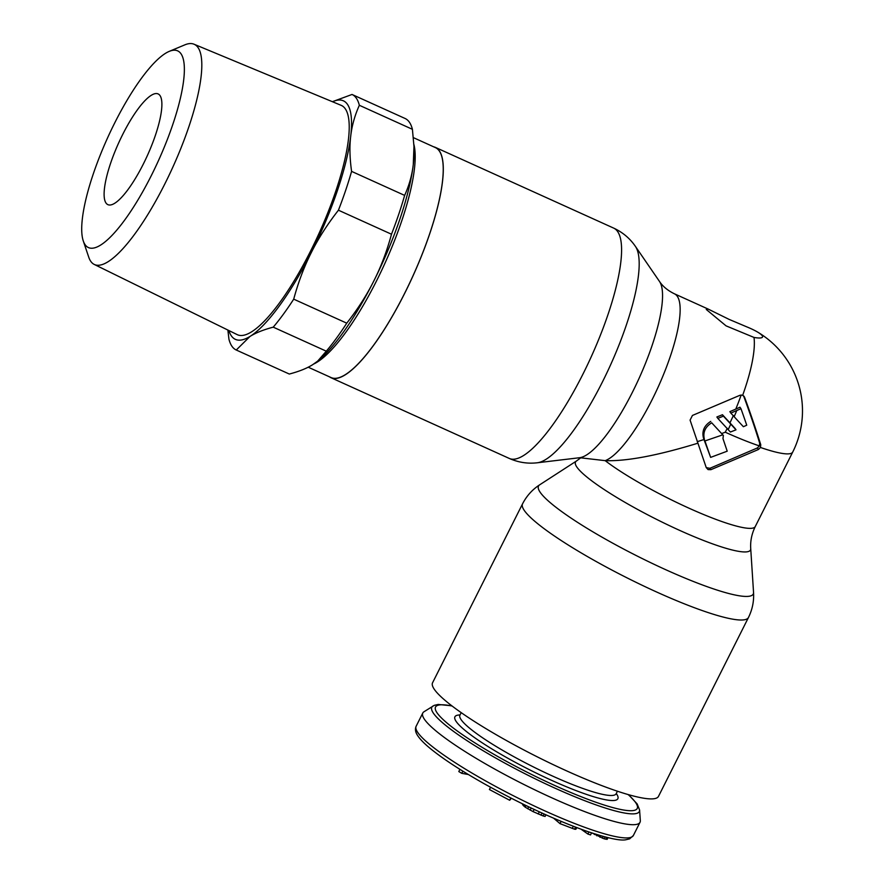 <?xml version="1.0" encoding="UTF-8"?>
<svg xmlns="http://www.w3.org/2000/svg" width="884" height="884" viewBox="0 0 884 884"><rect width="100%" height="100%" fill="white"/><g stroke="black" fill="none" stroke-linecap="round" stroke-linejoin="round"><path stroke-width="1.33" d="M451.823 705.808L438.177 704.449L434.243 705.355L423.955 711.786A121.572 18.398 26.7 0 0 422.784 713.034A121.572 18.398 26.7 0 0 424.397 719.222A121.572 18.398 26.7 0 0 537.505 791.147A121.572 18.398 26.7 0 0 640.016 822.297A121.572 18.398 26.7 0 0 640.314 820.606L639.585 809.954L637.176 803.943L628.513 794.672M468.365 774.528L461.757 773.334L458.807 771.555L459.923 769.334M511.317 798.252L509.681 800.263L489.427 789.534L490.565 787.279M545.914 814.816L545.108 816.429L543.119 815.954L533.063 811.611L525.107 807.136L521.991 803.589M576.898 827.667L575.793 829.303L574.556 829.203L560.003 823.634L553.627 818.208M591.562 832.872L590.534 834.916L587.904 834.054L581.097 829.225M608.015 837.645L607.153 839.358L604.17 838.839L592.346 833.137M462.851 771.157L461.757 773.334M510.819 797.998L509.681 800.263M523.151 804.164L522.72 805.026M524.311 804.727L523.671 806.02M525.925 805.512L525.107 807.136M528.676 806.838L527.693 808.783M531.185 808.031L530.124 810.142M534.157 809.435L533.063 811.611M539.306 811.821L538.201 814.009M542.047 813.07L540.986 815.181M544.102 813.998L543.119 815.954M561.13 821.391L560.003 823.634M573.34 826.308L572.268 828.43M575.583 827.17L574.556 829.203M576.666 827.579L575.793 829.303M588.932 831.999L587.904 834.054M594.799 833.921L594.501 834.507M597.275 834.695L596.733 835.778M600.777 835.734L599.993 837.292M603.219 836.419L602.313 838.209M605.131 836.927L604.17 838.839M606.844 837.358L605.894 839.247M522.532 503.891L432.563 682.779A126.445 19.139 26.7 0 0 434.232 689.2A126.445 19.139 26.7 0 0 551.87 764.008A126.445 19.139 26.7 0 0 658.481 796.396L748.45 617.518A126.445 19.139 26.7 0 1 641.839 585.12A126.445 19.139 26.7 0 1 524.201 510.322A126.445 19.139 26.7 0 1 524.002 510.013A126.445 19.139 26.7 0 1 522.532 503.891C526.588 495.968 532.301 489.614 539.66 484.83A120.18 18.188 26.7 0 0 539.914 491.88A120.18 18.188 26.7 0 0 540.102 492.167A120.18 18.188 26.7 0 0 656.657 565.517A120.18 18.188 26.7 0 0 753.544 592.402C754.085 601.164 752.394 609.54 748.45 617.518M329.544 376.86A126.445 32.609 -65.6 0 0 331.08 377.755A126.445 32.609 -65.6 0 0 408.751 285.035A126.445 32.609 -65.6 0 0 439.392 150.921A126.445 32.609 -65.6 0 0 435.381 147.385A126.445 32.609 -65.6 0 0 433.69 146.832M744.173 396.485L744.615 397.369A86.632 6.531 -110.1 0 1 760.77 444.829L760.472 447.47L758.428 449.503L710.891 469.68L708.073 469.603L706.228 467.57L690.084 420.11L692.437 415.447L739.974 395.27L742.693 395.225L744.615 397.369L743.566 395.811A80.665 6.077 -110.1 0 1 759.71 443.271L759.4 445.923L757.367 447.956L709.951 468.288L706.25 467.636M746.87 326.903L729.112 319.389L708.15 309.068L706.272 309.466L726.073 325.864L753.997 337.434A24.155 4.431 -160.6 0 0 759.577 337.997A24.155 4.431 -160.6 0 0 762.24 335.743A24.155 4.431 -160.6 0 0 757.433 331.975A24.155 4.431 -160.6 0 0 746.87 326.903M704.393 439.304C702.725 432.442 705.156 426.939 711.697 422.795A643.607 27.57 48.1 0 0 722.792 434.829L704.935 440.95L703.443 437.9L703.984 439.536L697.244 441.668M728.162 429.613A638.182 27.36 48.1 0 1 717.819 418.375A180.69 52.289 161.2 0 0 723.421 416.132A628.027 26.929 48.1 0 0 730.77 424.143A91.129 3.901 48.1 0 0 735.996 429.823A91.649 26.52 161.2 0 1 730.383 432.033A91.56 3.923 -131.9 0 1 728.162 429.613A91.649 23.636 -65.6 0 0 730.77 424.143M736.759 410.541A174.822 50.598 161.2 0 1 730.825 413.071L734.14 416.684A91.649 23.636 -65.6 0 0 736.759 410.541A89.914 26.023 -18.8 0 0 740.958 408.673A88.864 6.696 69.9 0 1 746.737 425.215A91.649 26.52 161.2 0 1 743.378 426.707A90.013 3.856 -131.9 0 1 734.14 416.684M697.752 443.238C657.431 455.58 626.579 461.382 605.175 460.652L579.683 457.713L537.483 462.752A120.18 30.995 -65.6 0 0 610.059 366.009A120.18 30.995 -65.6 0 0 635.651 246.746A120.18 30.995 -65.6 0 0 635.474 246.481A120.18 30.995 -65.6 0 0 635.43 246.415C629.938 238.404 622.69 232.304 613.673 228.105L435.381 147.385M722.792 434.829L723.377 435.458L722.957 438.586L727.212 451.183L710.637 457.382L704.935 440.95M711.697 422.795L723.377 435.458M727.278 428.298L725.245 432.21L721.896 433.48M723.421 416.132L722.46 414.729A169.297 48.996 161.2 0 1 716.869 416.972L717.819 418.375M722.46 414.729A587.683 25.205 48.1 0 0 729.952 422.883L733.4 415.513M740.958 408.673L739.963 407.204A84.179 24.365 -18.8 0 1 735.786 409.093L729.864 411.646L730.825 413.071M710.758 421.403C704.216 425.547 701.786 431.049 703.443 437.9M710.637 457.382L703.984 439.536M725.245 432.21C737.952 437.945 749.334 442.519 759.4 445.923M729.952 422.883A85.483 3.658 48.1 0 0 735.057 428.42L735.996 429.823M122.821 134.224A60.786 15.68 -65.6 0 0 107.925 204.668A60.786 15.68 -65.6 0 0 143.175 164.347A60.786 15.68 -65.6 0 0 158.07 93.903A60.786 15.68 -65.6 0 0 122.821 134.224M114.909 122.533A107.981 27.857 114.4 0 1 169.142 51.416A107.981 27.857 114.4 0 1 151.087 176.038A107.981 27.857 114.4 0 1 83.306 241.023A107.981 27.857 114.4 0 1 114.909 122.533M169.142 51.416L184.822 44.863A120.887 31.183 114.4 0 1 193.983 44.2A120.887 31.183 114.4 0 1 164.601 184.38A120.887 31.183 114.4 0 1 94.268 264.449A120.887 31.183 114.4 0 1 88.72 257.122L83.306 241.023M94.268 264.449L237.243 334.649A125.882 32.465 -65.6 0 0 310.472 251.277A125.882 32.465 -65.6 0 0 341.069 105.306L193.983 44.2M228.901 330.561A130.931 33.769 -65.6 0 0 231.243 335.71A130.931 33.769 -65.6 0 0 249.995 336.439L236.26 350.02A140.28 36.178 114.4 0 1 231.84 346.119A140.28 36.178 114.4 0 1 228.945 339.202L227.873 330.052M332.384 101.704L352.031 94.466A140.28 36.178 114.4 0 1 356.451 98.367A140.28 36.178 114.4 0 1 359.346 105.284L412.408 129.307L413.966 146.457L413.281 164.501A130.931 33.769 114.4 0 1 373.877 280.847C366.86 294.924 357.821 309.024 346.76 323.168A140.28 36.178 114.4 0 1 326.295 351.18L317.643 361.147L312.56 364.761C306.759 368.396 299.013 371.49 289.311 374.043L236.26 350.02M359.346 105.284C354.782 115.428 351.898 125.716 350.716 136.18A130.931 33.769 -65.6 0 0 347.545 104.467A130.931 33.769 -65.6 0 0 332.483 101.748M352.031 94.466L405.082 118.478A140.28 36.178 114.4 0 1 409.502 122.379A140.28 36.178 114.4 0 1 412.408 129.307M413.966 146.457L414.055 149.098A130.931 33.769 114.4 0 1 413.281 164.501C412.099 174.955 409.215 185.253 404.64 195.397A140.28 36.178 114.4 0 1 391.49 234.227C386.861 251.277 380.993 266.824 373.877 280.847A130.931 33.769 114.4 0 1 318.295 360.606L317.643 361.147M308.196 367.192L331.157 377.59A126.257 32.564 -65.6 0 0 404.375 293.853A126.257 32.564 -65.6 0 0 435.304 147.562L413.392 137.639M338.439 210.204C327.378 224.348 318.339 238.459 311.323 252.526A130.931 33.769 114.4 0 0 350.716 136.18C349.445 146.6 349.744 158.324 351.589 171.374A140.28 36.178 114.4 0 1 338.439 210.204L391.49 234.227M293.709 299.157A140.28 36.178 114.4 0 1 273.233 327.157C263.543 329.721 255.796 332.804 249.995 336.439A130.931 33.769 114.4 0 0 311.323 252.526C304.207 266.559 298.339 282.095 293.709 299.157L346.76 323.168M351.589 171.374L404.64 195.397M273.233 327.157L326.295 351.18M633.364 835.502A121.572 18.398 -153.3 0 1 530.853 804.363A121.572 18.398 -153.3 0 1 417.745 732.438A121.572 18.398 -153.3 0 1 416.143 726.25C414.828 729.223 415.436 732.471 417.944 736.018C420.375 739.576 424.475 743.731 430.221 748.45C443.006 758.903 461.205 770.782 484.819 784.086C521.206 804.285 555.218 820.02 586.865 831.28C606.965 838.043 619.894 840.883 625.662 839.8L629.651 838.85L633.364 835.502L640.016 822.297M432.95 706.029A116.113 17.57 26.7 0 0 433.359 713.123A116.113 17.57 26.7 0 0 546.025 784.02A116.113 17.57 26.7 0 0 639.585 809.954M452.133 706.04A112.887 17.083 26.7 0 0 437.027 712.78A112.887 17.083 26.7 0 0 555.285 785.721A112.887 17.083 26.7 0 0 635.74 802.738A112.887 17.083 26.7 0 0 628.137 794.561M461.194 712.648L459.923 715.167A87.439 13.227 26.7 0 0 461.083 719.609A87.439 13.227 26.7 0 0 542.433 771.345A87.439 13.227 26.7 0 0 616.159 793.744L615.905 794.13M460.023 714.968A91.185 13.801 26.7 0 0 456.133 721.421A91.185 13.801 26.7 0 0 551.66 780.351A91.185 13.801 26.7 0 0 616.645 794.086A91.185 13.801 26.7 0 0 616.259 793.556M708.15 309.068L674.415 293.797A91.649 23.636 114.4 0 1 677.321 296.35A91.649 23.636 114.4 0 1 659.796 383.358A91.649 23.636 114.4 0 1 605.175 460.652A91.649 13.868 26.7 0 0 694.283 510.543A91.649 13.868 26.7 0 0 755.268 526.544C751.743 533.77 750.229 541.141 750.726 548.666A97.914 14.818 -153.3 0 1 671.785 526.754A97.914 14.818 -153.3 0 1 576.821 466.995A97.914 14.818 -153.3 0 1 576.456 461.017L539.66 484.83M537.483 462.752C527.847 463.912 518.477 462.487 509.372 458.476A126.445 32.609 -65.6 0 0 586.81 366.252A126.445 32.609 -65.6 0 0 617.861 231.917A126.445 32.609 -65.6 0 0 617.684 231.641A126.445 32.609 -65.6 0 0 613.673 228.105M659.442 281.388A97.914 25.26 114.4 0 1 659.486 281.443A97.914 25.26 114.4 0 1 659.53 281.51A97.914 25.26 114.4 0 1 638.999 378.507A97.914 25.26 114.4 0 1 579.683 457.713M710.891 469.68L709.951 468.288M742.693 395.225A91.649 23.636 -65.6 0 0 753.997 337.434M760.472 447.47A91.649 13.868 26.7 0 0 792.716 452.078A91.649 91.649 0 0 0 757.433 331.975M735.786 409.093A86.035 22.188 -65.6 0 0 741.19 394.949M758.428 449.503L757.367 447.956M760.77 444.829L759.71 443.271M413.889 144.479A126.257 32.564 114.4 0 1 377.026 279.908A126.257 32.564 114.4 0 1 376.385 281.178A126.257 32.564 114.4 0 1 313.787 363.976M617.43 791.224L616.159 793.744M422.784 713.034L416.143 726.25M674.415 293.797C667.807 290.582 662.823 286.471 659.486 281.443L635.43 246.415M576.456 461.017L581.053 457.581M755.268 526.544L792.716 452.078M509.372 458.476L331.08 377.755M750.726 548.666L753.544 592.402"/></g></svg>
